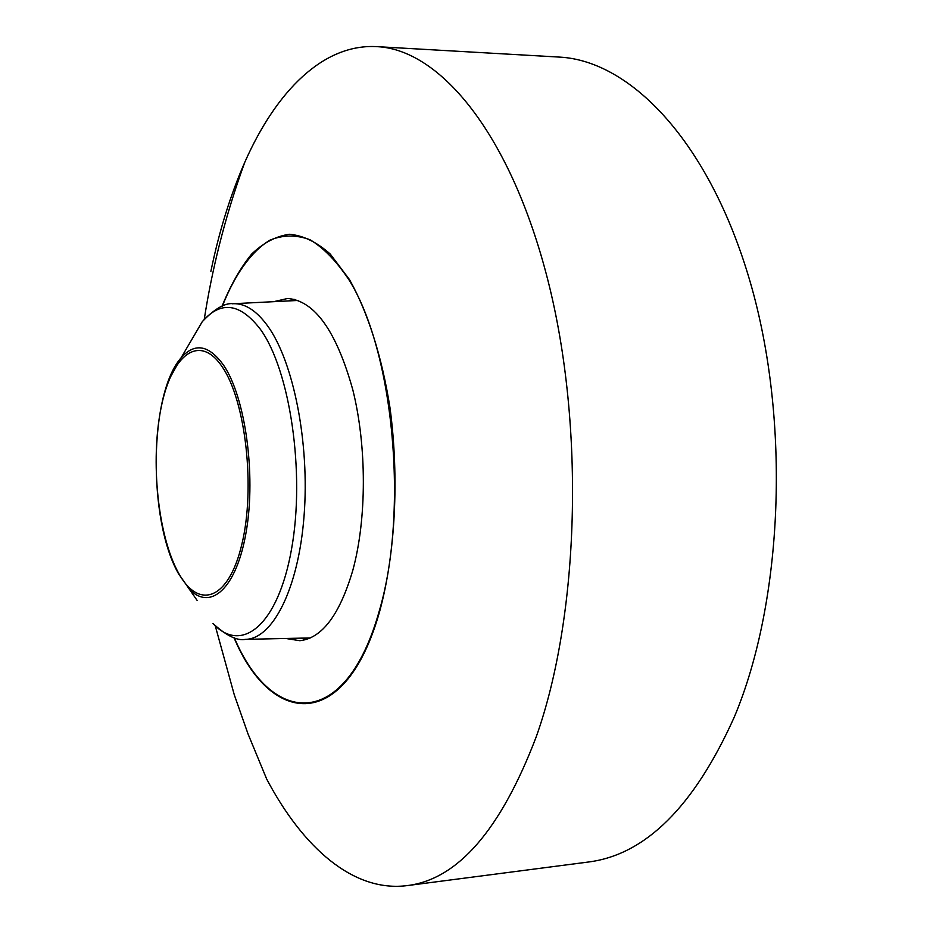 <?xml version="1.0" encoding="UTF-8"?>
<svg xmlns="http://www.w3.org/2000/svg" width="933" height="933" viewBox="0 0 933 933"><rect width="100%" height="100%" fill="white"/><g stroke="black" fill="none" stroke-linecap="round" stroke-linejoin="round"><path stroke-width="1.4" d="M294.047 299.236L288.542 300.939M300.706 638.149L306.316 639.443M285.766 638.475L299.831 640.703C322.002 638.265 339.647 614.847 352.779 570.436C366.809 519.238 366.914 446.231 352.791 389.737C336.381 331.133 314.678 300.706 287.691 298.467L273.614 301.686M587.032 862.197L588.571 861.999C645.589 854.698 694.164 806.38 734.294 717.057C783.184 600.957 790.741 420.853 750.085 281.614C709.488 142.038 630.918 61.135 559.998 57.123L557.246 56.96M215.266 625.833L234.253 694.712L247.98 733.805L266.675 779.043C303.12 847.992 353.724 892.776 407.616 885.545C457.986 879.213 500.858 829.635 536.23 736.813C579.288 616.002 585.108 426.579 547.951 280.506C510.841 134.072 440.411 50.172 377.842 46.697C323.576 43.035 276.261 91.049 244.796 162.237C230.439 194.927 219.138 231.291 210.881 271.316M232.259 303.773L233.577 303.703C245.239 303.388 256.575 310.771 267.596 325.862C293.487 361.456 309.791 443.152 304.065 515.926C298.49 588.828 272.716 638.988 245.484 639.362C237.134 640.994 226.287 635.7 212.946 623.466C241.495 654.453 277.999 625.693 291.516 549.245C305.371 473.194 290.07 369.911 260.307 329.186C240.003 302.91 220.654 300.426 202.239 321.722L187.918 346.166M178.495 573.737L189.271 589.003C210.59 611.768 236.889 588.268 246.347 530.877C256.039 473.789 245.204 397.073 223.71 365.386C209.004 344.837 194.799 342.329 181.072 357.84L168.78 380.034M197.178 600.514L178.203 573.154C148.044 519.728 148.825 394.461 181.072 357.84L202.239 321.722C214.683 308.648 225.133 302.642 233.577 303.703L298.128 300.449M178.063 572.162C198.123 610.31 228.585 600.84 241.88 544.161C255.525 487.994 245.706 401.248 222.486 367.24C199.464 332.358 171.392 354.808 161.024 408.106C150.353 461.019 157.782 534.737 178.063 572.162M222.077 306.176C230.544 285.311 240.364 267.981 251.548 254.184C263.374 242.778 276.005 236.142 289.44 234.276C303.12 235.431 316.742 242.032 330.294 254.091L349.525 279.667C367.637 311.785 381.912 356.418 390.041 408.083C399.359 478.197 395.312 553.899 379.673 611.337C345.851 732.008 271.783 727.472 234.02 637.717M234.335 637.822C272.063 726.854 345.676 730.924 379.299 610.893C408.724 511.261 393.586 351.776 349.409 280.518C336.871 261.532 323.739 247.945 310.013 239.734C296.262 234.684 282.909 234.824 269.952 240.154C251.105 251.513 234.848 274.57 222.381 306.059M245.484 639.362L310.292 637.939M377.842 46.697L559.998 57.123M204.257 319.343L205.668 310.537C214.065 260.155 227.104 210.73 244.796 162.237M407.616 885.545L588.571 861.999"/></g></svg>
